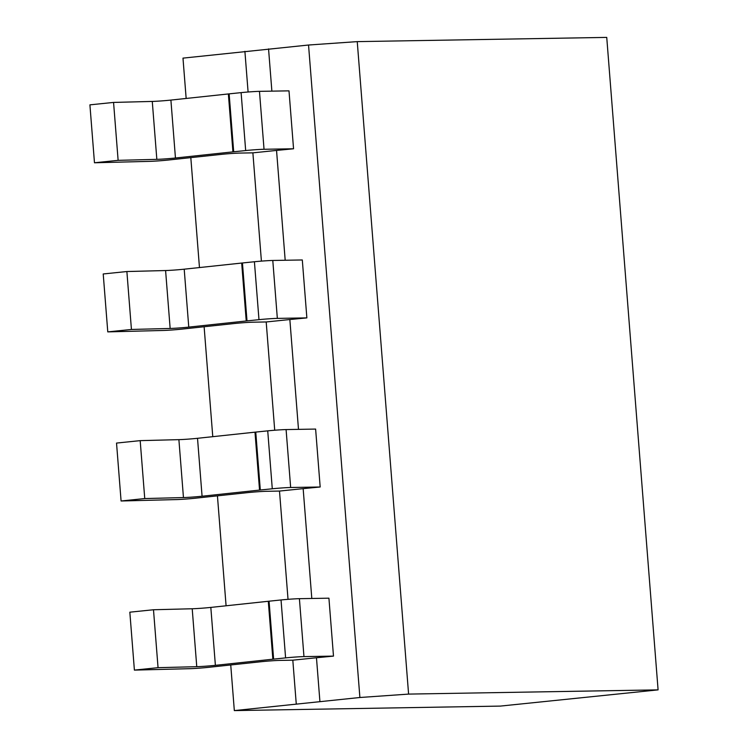 <?xml version="1.0" encoding="UTF-8"?>
<svg xmlns="http://www.w3.org/2000/svg" width="748" height="748" viewBox="0 0 748 748"><rect width="100%" height="100%" fill="white"/><g stroke="black" fill="none" stroke-linecap="round" stroke-linejoin="round"><path stroke-width="1.12" d="M357.245 41.626L408.595 694.097L359.891 697.501L234.33 710.6L500.319 706.093L658.09 689.871L606.74 37.4L357.245 41.626L308.541 45.02L182.98 58.129L186.159 98.446M308.541 45.02L359.891 697.501M658.09 689.871L408.595 694.097M319.901 701.362L316.469 657.754L333.486 656.108L328.924 598.185L299.406 598.68A13.371 0.514 -4.5 0 0 281.033 599.961L269.065 601.196A13.371 0.514 175.5 0 0 268.298 601.28L210.824 607.413L215.387 665.337A13.371 0.514 -4.5 0 1 196.761 666.683L158.052 667.674L134.397 670.105L189.889 668.684A13.371 0.514 175.5 0 0 208.505 667.338L260.706 661.765A13.371 0.514 -4.5 0 1 279.846 660.4L292.814 660.185L296.245 703.793M134.397 670.105L129.834 612.182L153.49 609.751L192.208 608.76A13.371 0.514 175.5 0 0 210.824 607.413M153.49 609.751L158.052 667.674M333.486 656.108L303.959 656.604A13.371 0.514 175.5 0 0 285.596 657.885L273.628 659.119A13.371 0.514 -4.5 0 0 272.852 659.203L215.387 665.337M268.551 48.891L271.879 91.144M320.172 486.995L290.654 487.5A13.371 0.514 175.5 0 0 272.281 488.781L267.728 430.857A13.371 0.514 -4.5 0 1 286.091 429.576L315.619 429.072L320.172 486.995L303.155 488.64L311.804 598.475M306.867 317.891L277.34 318.386A13.371 0.514 175.5 0 0 258.976 319.667L254.414 261.744A13.371 0.514 -4.5 0 1 272.786 260.463L302.304 259.967L306.867 317.891L289.85 319.536L298.489 429.361M293.553 148.777L264.035 149.273A13.371 0.514 175.5 0 0 245.671 150.554L241.108 92.63A13.371 0.514 -4.5 0 1 259.472 91.35L288.999 90.854L293.553 148.777L276.545 150.423L285.184 260.257M303.155 488.64L279.5 491.071L288.027 599.335M316.469 657.754L292.814 660.185M289.85 319.536L266.195 321.967L274.712 430.231M244.895 51.322L248.093 92.004M276.545 150.423L252.88 152.854L261.407 261.117M190.815 157.632L199.464 267.56M204.12 326.745L212.769 436.673M217.434 495.849L226.083 605.777M230.739 664.963L234.33 710.6M241.108 92.63L229.14 93.865A13.371 0.514 175.5 0 0 228.364 93.949L170.899 100.082A13.371 0.514 175.5 0 1 152.274 101.429L113.565 102.42L89.91 104.851L94.472 162.774L149.965 161.353A13.371 0.514 175.5 0 0 168.581 160.007L220.772 154.434A13.371 0.514 -4.5 0 1 239.912 153.069L252.88 152.854M113.565 102.42L118.128 160.343L94.472 162.774M245.671 150.554L233.694 151.788A13.371 0.514 -4.5 0 0 232.927 151.872L175.453 158.006A13.371 0.514 -4.5 0 1 156.837 159.352L118.128 160.343M267.728 430.857L255.76 432.082A13.371 0.514 175.5 0 0 254.984 432.166L197.519 438.3A13.371 0.514 175.5 0 1 178.894 439.646L140.185 440.637L116.529 443.068L121.083 500.992L176.575 499.58A13.371 0.514 175.5 0 0 195.2 498.224L247.392 492.651A13.371 0.514 -4.5 0 1 266.531 491.296L279.5 491.071M140.185 440.637L144.747 498.561L121.083 500.992M272.281 488.781L260.313 490.005A13.371 0.514 -4.5 0 0 259.547 490.09L202.072 496.223A13.371 0.514 -4.5 0 1 183.456 497.57L144.747 498.561M254.414 261.744L242.446 262.978A13.371 0.514 175.5 0 0 241.679 263.053L184.204 269.186A13.371 0.514 175.5 0 1 165.589 270.542L126.879 271.533L103.215 273.964L107.777 331.888L163.27 330.466A13.371 0.514 175.5 0 0 181.886 329.12L234.087 323.547A13.371 0.514 -4.5 0 1 253.226 322.182L266.195 321.967M126.879 271.533L131.433 329.457L107.777 331.888M258.976 319.667L247.008 320.901A13.371 0.514 -4.5 0 0 246.232 320.976L188.767 327.11A13.371 0.514 -4.5 0 1 170.151 328.466L131.433 329.457M192.208 608.76L196.761 666.683M272.852 659.203L268.298 601.28M273.628 659.119L269.065 601.196M285.596 657.885L281.033 599.961M303.959 656.604L299.406 598.68M152.274 101.429L156.837 159.352M170.899 100.082L175.453 158.006M232.927 151.872L228.364 93.949M233.694 151.788L229.14 93.865M264.035 149.273L259.472 91.35M178.894 439.646L183.456 497.57M197.519 438.3L202.072 496.223M259.547 490.09L254.984 432.166M260.313 490.005L255.76 432.082M290.654 487.5L286.091 429.576M165.589 270.542L170.151 328.466M184.204 269.186L188.767 327.11M246.232 320.976L241.679 263.053M247.008 320.901L242.446 262.978M277.34 318.386L272.786 260.463"/></g></svg>
